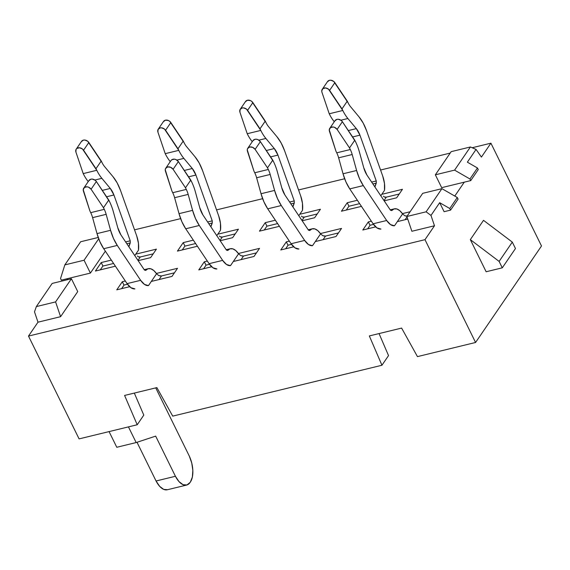 <?xml version="1.0" encoding="UTF-8"?>
<svg xmlns="http://www.w3.org/2000/svg" width="570" height="570" viewBox="0 0 570 570"><rect width="100%" height="100%" fill="white"/><g stroke="black" fill="none" stroke-linecap="round" stroke-linejoin="round"><path stroke-width="0.85" d="M373.521 224.402L370.108 225.236L373.521 224.402M405.099 219.728L407.016 216.921L405.099 219.728M406.759 216.222L404.786 215.752L402.605 213.914A17.228 8.564 -103.7 0 0 394.326 208.855A17.228 8.564 -103.7 0 0 391.69 210.601L390.471 210.216L366.909 175.018A15.319 7.609 -103.7 0 1 363.76 167.772L359.342 151.791A30.63 15.226 -103.7 0 0 355.58 141.809L342.385 121.702L337.112 129.418L334.654 127.395L333.137 126.989L330.443 127.644L329.261 129.889L335.958 151.214L329.453 131.285A4.596 3.641 34.3 0 1 329.774 128.343A4.596 3.641 34.3 0 1 337.112 129.418L349.517 147.922L337.112 129.418L342.385 121.702L354.789 140.199L349.517 147.922L350.308 149.525L336.749 152.824L350.308 149.525A15.319 7.609 -103.7 0 1 352.189 154.52L338.63 157.812L352.189 154.52L356.606 170.487L343.04 173.786A30.63 15.226 76.3 0 0 349.745 188.891L373.101 223.796L349.745 188.891L363.304 185.592A30.63 15.226 -103.7 0 1 356.606 170.487L343.04 173.786L338.63 157.812A15.319 7.609 76.3 0 0 336.749 152.824L335.958 151.214L336.749 152.824A15.319 7.609 -103.7 0 1 338.63 157.812L343.04 173.786L345.926 181.894L349.745 188.891L363.304 185.592L386.667 220.497A17.228 8.564 -103.7 0 0 394.504 225.77L402.605 213.914L399.791 210.679L396.834 208.962L394.041 208.934L391.69 210.601L390.471 210.216L366.909 175.018L363.76 167.772L359.342 151.791A30.63 15.226 76.3 0 0 355.58 141.809L354.789 140.199L349.517 147.922L350.308 149.525A15.319 7.609 -103.7 0 1 352.189 154.52L356.606 170.487L359.485 178.595L363.304 185.592L386.667 220.497L390.55 224.609L394.504 225.77L402.605 213.914L404.786 215.752L407.557 216.13M334.875 120.904L336.941 119.358L338.409 119.273L341.309 120.519L342.385 121.702A4.596 3.641 -145.7 0 0 335.046 120.619L329.774 128.343M373.101 223.796L376.984 227.907L380.945 229.062A17.228 8.564 76.3 0 1 373.101 223.796L386.667 220.497L373.101 223.796M367.65 228.834L370.108 225.236L367.65 228.834M186.625 485.063A19.629 9.754 -103.7 0 1 175.425 476.278L156.052 480.987L137.007 442.284L156.052 480.987A19.629 9.754 76.3 0 0 167.252 489.772L186.625 485.063A19.629 9.754 -103.7 0 0 190.088 482.455A19.629 9.754 -103.7 0 0 190.252 482.213A19.629 9.754 -103.7 0 0 190.416 481.978L192.368 477.033L192.838 470.385L191.748 463.018L189.268 456.014L155.738 387.878L189.268 456.014A19.629 9.754 -103.7 0 1 190.416 481.978A19.629 9.754 -103.7 0 1 190.252 482.213A19.629 9.754 -103.7 0 1 190.088 482.455L186.946 484.97L183.063 484.685L179.023 481.636L175.425 476.278L155.667 436.121L136.159 442.562L128.442 426.887L136.159 442.562L116.786 447.272L136.159 442.562L155.667 436.121L175.425 476.278L156.052 480.987L159.657 486.345L163.69 489.395L167.573 489.68M449.773 208.513L457.29 197.512L458.08 199.122L450.564 210.116L449.773 208.513L439.677 202.692L430.977 215.424L426.111 211.812L441.928 188.656L457.29 197.512L449.773 208.513L439.677 202.692L444.101 211.691L450.564 210.116L458.08 199.122L457.29 197.512L441.928 188.656L426.111 211.812L406.873 216.493L411.875 231.27L434.482 225.777L430.977 215.424L426.111 211.812L406.873 216.493L411.875 231.27L434.482 225.777L430.977 215.424L439.677 202.692L444.101 211.691L450.564 210.116L449.773 208.513M422.698 193.337L406.873 216.493L422.698 193.337L441.928 188.656L422.698 193.337M60.541 278.538L61.332 280.141L90.395 273.08L84.068 260.226L98.703 238.802L84.068 260.226L64.83 264.9L60.541 278.538L61.332 280.141L67.794 278.573L66.925 279.841L67.794 278.573L90.395 273.08L105.357 251.171L90.395 273.08L84.068 260.226L64.83 264.9L80.655 241.744L64.83 264.9L60.541 278.538M80.655 241.744L98.225 237.476L80.655 241.744M381.943 365.249L388.533 355.602L379.057 333.571L388.533 355.602L381.943 365.249L172.724 416.121L381.943 365.249L369.332 335.937L381.943 365.249M79.088 438.886L137.206 424.757L143.797 415.11L134.321 393.086L143.797 415.11L137.206 424.757L79.088 438.886L28.5 336.079L37.991 322.185L60.591 316.685L77.734 291.605L71.414 278.751L52.176 283.425L36.352 306.582L52.176 283.425L71.414 278.751L55.589 301.908L71.414 278.751L77.734 291.605L60.591 316.685L37.991 322.185L28.5 336.079L79.088 438.886M475.572 342.477L541.5 245.991L475.572 342.477L424.985 239.671L434.482 225.777L424.985 239.671L28.5 336.079L424.985 239.671L475.572 342.477L417.461 356.613L475.572 342.477M454.782 196.066L464.279 182.165L454.782 196.066M467.364 162.165L476.064 149.433L481.415 157.078L490.913 143.184L541.5 245.991L490.913 143.184L481.415 157.078L476.064 149.433L470.407 146.975L454.589 170.131L469.944 178.987L470.734 180.597L464.279 182.165L470.734 180.597L478.251 169.596L470.734 180.597L469.944 178.987L477.461 167.986L469.944 178.987L454.589 170.131L470.407 146.975L451.176 151.649L435.352 174.812L454.589 170.131L435.352 174.812L451.176 151.649L470.407 146.975L476.064 149.433L467.364 162.165L477.461 167.986L467.364 162.165M470.328 239.628L486.139 271.755L470.328 239.628L499.12 261.409L512.302 242.108L483.51 220.334L470.328 239.628L499.12 261.409L502.277 267.829L486.139 271.755L502.277 267.829L515.465 248.534L502.277 267.829L499.12 261.409L512.302 242.108L515.465 248.534L512.302 242.108L483.51 220.334L470.328 239.628M134.534 229.838L180.626 218.631L134.534 229.838M216.543 209.895L262.635 198.688L216.543 209.895M298.552 189.96L344.651 178.752L298.552 189.96M380.568 170.017L450.193 153.081L380.568 170.017M472.174 147.737L490.913 143.184L472.174 147.737M441.679 187.658L464.279 182.165L441.679 187.658L435.352 174.812L441.679 187.658M101.211 262.563L95.411 271.049L115.411 266.19L95.411 271.049L101.211 262.563L102.935 266.062L101.211 262.563L111.335 260.098L101.211 262.563M138.161 260.654L150.623 257.626L156.422 249.133L135.76 254.163L156.422 249.133L150.623 257.626L138.161 260.654M183.219 242.62L177.42 251.114L197.419 246.247L177.42 251.114L183.219 242.62L184.944 246.119L183.219 242.62L193.344 240.155L183.219 242.62M220.17 240.718L232.631 237.683L238.431 229.197L217.768 234.22L238.431 229.197L232.631 237.683L220.17 240.718M265.228 222.678L259.428 231.171L279.428 226.304L259.428 231.171L265.228 222.678L266.952 226.176L265.228 222.678L275.353 220.219L265.228 222.678M302.178 220.775L314.64 217.747L320.44 209.254L299.777 214.277L320.44 209.254L314.64 217.747L302.178 220.775M347.237 202.735L341.437 211.228L361.437 206.368L341.437 211.228L347.237 202.735L348.961 206.24L347.237 202.735L357.362 200.277L347.237 202.735M384.187 200.832L396.649 197.804L402.449 189.311L381.786 194.334L402.449 189.311L396.649 197.804L384.187 200.832M336.001 236.529L341.537 228.42L320.39 233.565L341.537 228.42L336.001 236.529L315.338 241.552L336.001 236.529M289.339 241.117L286.325 241.844L280.789 249.952L293.678 246.817L280.789 249.952L286.325 241.844L289.339 241.117M410.115 211.748L402.399 213.622L410.115 211.748M371.348 221.174L368.334 221.908L362.798 230.009L375.687 226.874L362.798 230.009L368.334 221.908L371.348 221.174M397.347 221.609L407.75 219.08L397.347 221.609M253.992 256.471L259.528 248.363L238.381 253.508L259.528 248.363L253.992 256.471L233.33 261.495L253.992 256.471M207.33 261.053L204.316 261.787L198.78 269.895L211.669 266.76L198.78 269.895L204.316 261.787L207.33 261.053M171.983 276.407L177.519 268.306L156.372 273.443L177.519 268.306L171.983 276.407L151.314 281.43L171.983 276.407M125.322 280.996L122.308 281.73L116.772 289.831L129.661 286.703L116.772 289.831L122.308 281.73L125.322 280.996M34.492 311.833L37.991 322.185L34.492 311.833L36.352 306.582L55.589 301.908L60.591 316.685L55.589 301.908L36.352 306.582L34.492 311.833M109.07 431.597L116.786 447.272L109.07 431.597M124.595 395.445L137.206 424.757L124.595 395.445L156.878 387.6L124.595 395.445M417.461 356.613L401.615 328.085L369.332 335.937L401.615 328.085L417.461 356.613M172.724 416.121L156.878 387.6L172.724 416.121M370.03 225.349L368.334 221.908L370.03 225.349M288.021 245.292L286.325 241.844L288.021 245.292M206.012 265.228L204.316 261.787L206.012 265.228M124.004 285.171L122.308 281.73L124.004 285.171M478.251 169.596L477.461 167.986L478.251 169.596M346.289 210.052L348.883 206.262L359.62 203.647L348.883 206.262L346.289 210.052M322.257 89.298A4.596 3.641 34.3 0 0 321.936 92.24L321.744 90.844L322.926 88.599L325.62 87.944L328.519 89.198L342.791 110.48A30.63 15.226 -103.7 0 0 347.892 118.51L340.896 120.213L347.892 118.51L356.321 128.628L348.334 130.566L356.321 128.628A15.319 7.609 -103.7 0 1 359.948 135.161L352.609 136.95L359.948 135.161L376.257 180.975L371.647 182.094L376.257 180.975L376.278 183.113A17.228 8.564 -103.7 0 0 374.91 186.974L376.278 183.113L376.257 180.975L359.948 135.161L356.321 128.628L347.892 118.51A30.63 15.226 -103.7 0 1 342.791 110.48L329.232 113.779L321.936 92.24L329.232 113.779A30.63 15.226 76.3 0 0 334.284 121.745A30.63 15.226 -103.7 0 1 329.232 113.779L342.791 110.48L342 108.877L347.28 101.154L334.868 82.657A4.596 3.641 -145.7 0 0 327.536 81.581L322.257 89.298A4.596 3.641 34.3 0 1 329.595 90.374L334.868 82.657L329.595 90.374L342 108.877L347.28 101.154L348.063 102.764A15.319 7.609 76.3 0 0 350.614 106.775L359.036 116.886L363.204 123.113L366.588 130.744L382.755 176.173L384.479 183.447L384.493 190.373L380.803 195.781L384.493 190.373A17.228 8.564 -103.7 0 0 382.755 176.173L366.588 130.744A30.63 15.226 -103.7 0 0 359.036 116.886L350.614 106.775A15.319 7.609 -103.7 0 1 348.063 102.764L333.792 81.474L330.892 80.227L329.432 80.313L327.365 81.859M386.332 197.149L384.002 200.562L386.332 197.149L399.242 194.014L386.303 197.156L384.173 196.921L385.249 197.234M383.411 196.166L384.173 196.921M376.278 183.113L372.88 183.939L376.278 183.113M291.512 244.345L288.099 245.171L291.512 244.345M338.459 232.931L325.548 236.066L338.459 232.931M323.09 239.664L325.548 236.066L323.09 239.664M324.75 236.165L322.777 235.695L320.589 233.857A17.228 8.564 -103.7 0 0 312.317 228.791A17.228 8.564 -103.7 0 0 309.681 230.537L308.456 230.159L284.9 194.961A15.319 7.609 -103.7 0 1 281.751 187.715L277.334 171.734A30.63 15.226 -103.7 0 0 273.572 161.745L260.376 141.645L255.104 149.361L252.645 147.338L249.66 147.017L247.594 148.563L247.252 149.832L253.949 171.157L247.444 151.221A4.596 3.641 34.3 0 1 247.765 148.286A4.596 3.641 34.3 0 1 255.104 149.361L267.508 167.858L255.104 149.361L260.376 141.645L272.781 160.142L267.508 167.858L268.299 169.468L254.74 172.767L268.299 169.468A15.319 7.609 -103.7 0 1 270.18 174.456L256.621 177.755L270.18 174.456L274.59 190.43L261.031 193.729A30.63 15.226 76.3 0 0 267.736 208.834L291.092 243.739L267.736 208.834L281.295 205.535A30.63 15.226 -103.7 0 1 274.59 190.43L261.031 193.729L256.621 177.755A15.319 7.609 76.3 0 0 254.74 172.767L253.949 171.157L254.74 172.767A15.319 7.609 -103.7 0 1 256.621 177.755L261.031 193.729L263.917 201.83L267.736 208.834L281.295 205.535L304.651 240.44A17.228 8.564 -103.7 0 0 312.495 245.706L320.589 233.857L317.782 230.622L314.825 228.898L312.032 228.876L309.681 230.537L308.456 230.159L284.9 194.961L281.751 187.715L277.334 171.734A30.63 15.226 76.3 0 0 273.572 161.745L272.781 160.142L267.508 167.858L268.299 169.468A15.319 7.609 -103.7 0 1 270.18 174.456L274.59 190.43L277.476 198.531L281.295 205.535L304.651 240.44L308.534 244.551L312.495 245.706L320.589 233.857L322.777 235.695L325.548 236.066M252.866 140.847L254.933 139.301L256.4 139.215L257.918 139.614L260.376 141.645A4.596 3.641 -145.7 0 0 253.037 140.562L247.765 148.286M291.092 243.739L294.975 247.85L298.937 249.005A17.228 8.564 76.3 0 1 291.092 243.739L304.651 240.44L291.092 243.739M285.641 248.769L288.099 245.171L285.641 248.769M209.504 264.288L206.091 265.114L209.504 264.288M256.45 252.873L243.54 256.008L256.45 252.873M241.082 259.607L243.54 256.008L241.082 259.607M242.735 256.101L240.768 255.631L238.581 253.8A17.228 8.564 -103.7 0 0 230.309 248.734A17.228 8.564 -103.7 0 0 227.672 250.479L226.447 250.102L202.892 214.904A15.319 7.609 -103.7 0 1 199.742 207.658L195.325 191.677A30.63 15.226 -103.7 0 0 191.563 181.688L178.367 161.581L173.095 169.304L170.637 167.274L167.651 166.96L165.585 168.506L165.243 169.767L171.941 191.1L165.435 171.164A4.596 3.641 34.3 0 1 165.756 168.221A4.596 3.641 34.3 0 1 173.095 169.304L185.499 187.801L173.095 169.304L178.367 161.581L190.772 180.084L185.499 187.801L186.29 189.411L172.731 192.703L186.29 189.411A15.319 7.609 -103.7 0 1 188.171 194.398L174.612 197.697L188.171 194.398L192.582 210.366L179.023 213.665A30.63 15.226 76.3 0 0 185.727 228.777L209.083 263.675L185.727 228.777L199.286 225.478A30.63 15.226 -103.7 0 1 192.582 210.366L179.023 213.665L174.612 197.697A15.319 7.609 76.3 0 0 172.731 192.703L171.941 191.1L172.731 192.703A15.319 7.609 -103.7 0 1 174.612 197.697L179.023 213.665L181.908 221.773L185.727 228.777L199.286 225.478L222.642 260.383A17.228 8.564 -103.7 0 0 230.487 265.649L238.581 253.8L235.773 250.565L232.816 248.841L230.023 248.812L227.672 250.479L226.447 250.102L202.892 214.904L199.742 207.658L195.325 191.677A30.63 15.226 76.3 0 0 191.563 181.688L190.772 180.084L185.499 187.801L186.29 189.411A15.319 7.609 -103.7 0 1 188.171 194.398L192.582 210.366L195.467 218.474L199.286 225.478L222.642 260.383L226.525 264.487L230.487 265.649L238.581 253.8L240.768 255.631L243.518 256.016M170.858 160.783L171.698 159.807L174.392 159.151L175.909 159.557L178.367 161.581A4.596 3.641 -145.7 0 0 171.029 160.505L165.756 168.221M209.083 263.675L212.966 267.786L216.928 268.947A17.228 8.564 76.3 0 1 209.083 263.675L222.642 260.383L209.083 263.675M203.633 268.712L206.091 265.114L203.633 268.712M127.495 284.223L124.082 285.057L127.495 284.223M174.441 272.809L161.531 275.951L174.441 272.809M159.073 279.549L161.531 275.951L159.073 279.549M160.726 276.044L158.759 275.574L156.572 273.735A17.228 8.564 -103.7 0 0 148.3 268.677A17.228 8.564 -103.7 0 0 145.663 270.422L144.438 270.038L120.883 234.84A15.319 7.609 -103.7 0 1 117.734 227.601L113.316 211.613A30.63 15.226 -103.7 0 0 109.554 201.63L96.359 181.524L91.086 189.24L88.628 187.216L87.103 186.81L84.417 187.466L83.234 189.71L89.932 211.042L83.419 191.107A4.596 3.641 34.3 0 1 83.747 188.164A4.596 3.641 34.3 0 1 91.086 189.24L103.491 207.744L91.086 189.24L96.359 181.524L108.763 200.02L103.491 207.744L104.282 209.347L90.715 212.646L104.282 209.347A15.319 7.609 -103.7 0 1 106.163 214.341L92.604 217.64L106.163 214.341L110.573 230.309L97.014 233.607A30.63 15.226 76.3 0 0 103.712 248.712L127.074 283.618L103.712 248.712L117.278 245.421A30.63 15.226 -103.7 0 1 110.573 230.309L97.014 233.607L92.604 217.64A15.319 7.609 76.3 0 0 90.715 212.646L89.932 211.042L90.715 212.646A15.319 7.609 -103.7 0 1 92.604 217.64L97.014 233.607L99.9 241.716L103.712 248.712L117.278 245.421L140.633 280.319A17.228 8.564 -103.7 0 0 148.478 285.591L156.572 273.735L153.765 270.501L150.808 268.784L148.015 268.755L145.663 270.422L144.438 270.038L120.883 234.84L117.734 227.601L113.316 211.613A30.63 15.226 76.3 0 0 109.554 201.63L108.763 200.02L103.491 207.744L104.282 209.347A15.319 7.609 -103.7 0 1 106.163 214.341L110.573 230.309L113.459 238.417L117.278 245.421L140.633 280.319L144.516 284.43L148.478 285.591L156.572 273.735L158.759 275.574L161.51 275.958M88.849 180.726L90.915 179.179L92.383 179.094L95.283 180.341L96.359 181.524A4.596 3.641 -145.7 0 0 89.02 180.448L83.747 188.164M127.074 283.618L130.958 287.729L134.919 288.89A17.228 8.564 76.3 0 1 127.074 283.618L140.633 280.319L127.074 283.618M121.624 288.655L124.082 285.057L121.624 288.655M264.281 229.988L266.874 226.197L277.611 223.59L266.874 226.197L264.281 229.988M240.248 109.24A4.596 3.641 34.3 0 0 239.927 112.176L240.077 109.518L242.143 107.972L243.611 107.887L246.511 109.134L260.782 130.423A30.63 15.226 -103.7 0 0 265.884 138.453L258.887 140.149L265.884 138.453L274.312 148.571L266.325 150.508L274.312 148.571A15.319 7.609 -103.7 0 1 277.939 155.104L270.6 156.885L277.939 155.104L294.248 200.918L289.638 202.037L294.248 200.918L294.262 203.055A17.228 8.564 -103.7 0 0 292.902 206.917L294.262 203.055L294.248 200.918L277.939 155.104L274.312 148.571L265.884 138.453A30.63 15.226 -103.7 0 1 260.782 130.423L247.223 133.722L239.927 112.176L247.223 133.722A30.63 15.226 76.3 0 0 252.275 141.688A30.63 15.226 -103.7 0 1 247.223 133.722L260.782 130.423L259.991 128.813L265.264 121.097L252.859 102.6A4.596 3.641 -145.7 0 0 245.52 101.517L240.248 109.24A4.596 3.641 34.3 0 1 247.587 110.316L252.859 102.6L247.587 110.316L259.991 128.813L265.264 121.097L266.055 122.707A15.319 7.609 76.3 0 0 268.605 126.718L277.027 136.828L281.195 143.056L284.58 150.687L300.746 196.116L302.471 203.39L302.485 210.316L298.794 215.716L302.485 210.316A17.228 8.564 -103.7 0 0 300.746 196.116L284.58 150.687A30.63 15.226 -103.7 0 0 277.027 136.828L268.605 126.718A15.319 7.609 -103.7 0 1 266.055 122.707L251.783 101.417L250.401 100.569L247.423 100.256L245.357 101.802M301.402 216.108L302.157 216.857L304.323 217.092L301.993 220.497L304.323 217.092L317.233 213.957L304.287 217.099M294.262 203.055L290.871 203.882L294.262 203.055M303.24 217.17L302.157 216.857M182.272 249.931L184.858 246.14L195.603 243.533L184.858 246.14L182.272 249.931M158.239 129.176A4.596 3.641 34.3 0 0 157.918 132.119L158.068 129.461L160.134 127.915L161.602 127.83L164.502 129.077L178.773 150.366A30.63 15.226 -103.7 0 0 183.875 158.389L176.878 160.092L183.875 158.389L192.297 168.506L184.317 170.451L192.297 168.506A15.319 7.609 -103.7 0 1 195.93 175.047L188.592 176.828L195.93 175.047L212.239 220.861L207.63 221.979L212.239 220.861L212.254 222.998A17.228 8.564 -103.7 0 0 210.893 226.86L212.254 222.998L212.239 220.861L195.93 175.047L192.297 168.506L183.875 158.389A30.63 15.226 -103.7 0 1 178.773 150.366L165.215 153.658L157.918 132.119L165.215 153.658A30.63 15.226 76.3 0 0 170.259 161.624A30.63 15.226 -103.7 0 1 165.215 153.658L178.773 150.366L177.983 148.756L183.255 141.039L170.85 122.536A4.596 3.641 -145.7 0 0 163.512 121.46L158.239 129.176A4.596 3.641 34.3 0 1 165.578 130.259L170.85 122.536L165.578 130.259L177.983 148.756L183.255 141.039L184.046 142.642A15.319 7.609 76.3 0 0 186.597 146.661L195.018 156.764L199.186 162.999L202.571 170.63L218.738 216.059L220.455 223.333L220.476 230.259L216.785 235.659L220.476 230.259A17.228 8.564 -103.7 0 0 218.738 216.059L202.571 170.63A30.63 15.226 -103.7 0 0 195.018 156.764L186.597 146.661A15.319 7.609 -103.7 0 1 184.046 142.642L169.775 121.36L168.392 120.512L165.414 120.199L163.348 121.745M219.393 236.051L220.148 236.799L222.314 237.035L219.984 240.44L222.314 237.035L235.218 233.892L222.279 237.042M212.254 222.998L208.862 223.825L212.254 222.998M221.231 237.113L220.148 236.799M100.263 269.874L102.849 266.083L113.587 263.468L102.849 266.083L100.263 269.874M76.23 149.119A4.596 3.641 34.3 0 0 75.91 152.062L76.059 149.404L76.9 148.421L79.593 147.773L82.493 149.019L96.765 170.302A30.63 15.226 -103.7 0 0 101.866 178.332L94.869 180.035L101.866 178.332L110.288 188.449L102.301 190.394L110.288 188.449A15.319 7.609 -103.7 0 1 113.922 194.983L106.583 196.771L113.922 194.983L130.231 240.796L125.621 241.922L130.231 240.796L130.245 242.941A17.228 8.564 -103.7 0 0 128.884 246.796L130.245 242.941L130.231 240.796L113.922 194.983L110.288 188.449L101.866 178.332A30.63 15.226 -103.7 0 1 96.765 170.302L83.206 173.601L75.91 152.062L83.206 173.601A30.63 15.226 76.3 0 0 88.25 181.566A30.63 15.226 -103.7 0 1 83.206 173.601L96.765 170.302L95.974 168.699L101.246 160.982L88.842 142.479A4.596 3.641 -145.7 0 0 81.503 141.403L76.23 149.119A4.596 3.641 34.3 0 1 83.569 150.202L88.842 142.479L83.569 150.202L95.974 168.699L101.246 160.982L102.037 162.585A15.319 7.609 76.3 0 0 104.588 166.597L113.01 176.707L117.178 182.934L120.562 190.565L136.729 235.994L138.446 243.276L138.467 250.194L134.776 255.602L138.467 250.194A17.228 8.564 -103.7 0 0 136.729 235.994L120.562 190.565A30.63 15.226 -103.7 0 0 113.01 176.707L104.588 166.597A15.319 7.609 -103.7 0 1 102.037 162.585L87.766 141.303L84.866 140.049L83.398 140.135L81.332 141.681M137.384 255.994L138.139 256.742L140.305 256.977L137.976 260.383L140.305 256.977L153.209 253.835L140.27 256.985M130.245 242.941L126.853 243.761L130.245 242.941M139.222 257.056L138.139 256.742M394.29 208.862L390.222 209.853M312.282 228.805L308.213 229.788M230.273 248.741L226.205 249.731M148.264 268.684L144.196 269.674"/></g></svg>
